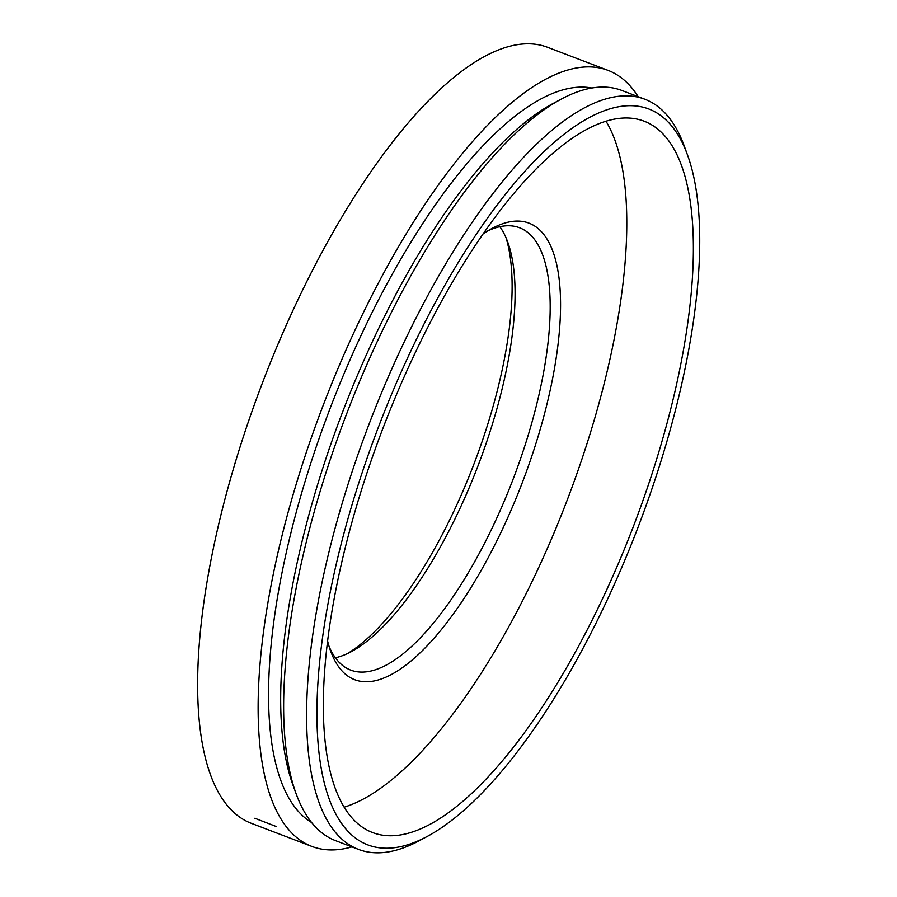 <?xml version="1.0" encoding="UTF-8"?>
<svg xmlns="http://www.w3.org/2000/svg" width="897" height="897" viewBox="0 0 897 897"><rect width="100%" height="100%" fill="white"/><g stroke="black" fill="none" stroke-linecap="round" stroke-linejoin="round"><path stroke-width="1.35" d="M237.47 455.306A415.333 146.716 -69.1 0 1 547.506 47.272L608.02 70.358A415.333 146.716 110.9 0 0 297.972 478.393A415.333 146.716 110.9 0 0 311.887 846.432A415.333 146.716 110.9 0 0 351.927 846.891A415.333 146.716 -69.1 0 1 311.887 846.432A415.333 146.716 -69.1 0 1 309.073 444.239A415.333 146.716 -69.1 0 1 608.02 70.358A415.333 146.716 -69.1 0 1 638.182 96.685A415.333 146.716 110.9 0 0 608.02 70.358L547.506 47.272A415.333 146.716 -69.1 0 0 248.57 421.153A415.333 146.716 -69.1 0 0 251.384 823.345A415.333 146.716 -69.1 0 1 237.47 455.306M506.043 237.795A244.354 86.314 -69.1 0 1 474.042 463.771A244.354 86.314 -69.1 0 1 347.363 653.633M499.842 226.706A236.741 83.623 -69.1 0 1 507.702 241.988A236.741 83.623 -69.1 0 1 478.191 465.352A236.741 83.623 -69.1 0 1 351.411 651.603A236.741 83.623 -69.1 0 1 335.355 657.77M487.833 230.843A236.741 83.623 -69.1 0 1 519.542 227.748A236.741 83.623 -69.1 0 1 513.275 478.74A236.741 83.623 -69.1 0 1 350.749 670.115A236.741 83.623 -69.1 0 1 329.165 646.681M483.012 233.949A244.354 86.314 -69.1 0 1 492.016 228.455A244.354 86.314 -69.1 0 1 522.446 482.238A244.354 86.314 -69.1 0 1 330.69 651.244A244.354 86.314 -69.1 0 1 327.629 641.164M605.957 121.162A380.72 134.494 -69.1 0 1 567.453 499.416A380.72 134.494 -69.1 0 1 344.201 807.165M370.046 463.884A380.72 134.494 -69.1 0 1 644.08 121.162A380.72 134.494 -69.1 0 1 634.011 524.812A380.72 134.494 -69.1 0 1 372.625 832.573A380.72 134.494 -69.1 0 1 370.046 463.884M365.27 463.435A393.873 139.136 -69.1 0 1 687.461 154.845A393.873 139.136 -69.1 0 1 638.35 526.472A393.873 139.136 -69.1 0 1 427.421 836.34A393.873 139.136 -69.1 0 1 365.27 463.435M427.421 836.34L419.202 840.758A401.486 141.827 -69.1 0 1 358.576 849.425A401.486 141.827 -69.1 0 1 355.851 460.632A401.486 141.827 -69.1 0 1 644.831 99.219A401.486 141.827 -69.1 0 1 684.265 146.076L687.461 154.845M358.576 849.425L335.579 840.657A401.486 141.827 -69.1 0 1 296.145 793.8A401.486 141.827 -69.1 0 1 332.854 451.864A401.486 141.827 -69.1 0 1 561.208 99.13A401.486 141.827 -69.1 0 1 621.834 90.451L644.831 99.219M296.145 793.8L292.949 785.032A393.873 139.136 -69.1 0 1 328.964 449.588A393.873 139.136 -69.1 0 1 552.989 103.536L561.208 99.13M311.607 822.515A393.873 139.136 -69.1 0 1 316.865 444.968A393.873 139.136 -69.1 0 1 591.874 88.007M254.849 818.266L276.411 826.597M251.384 823.345L311.887 846.432L251.384 823.345"/></g></svg>
